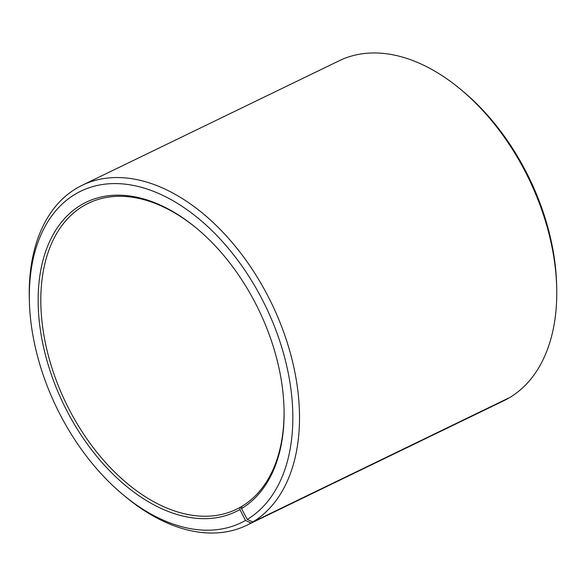 <?xml version="1.0" encoding="UTF-8"?>
<svg xmlns="http://www.w3.org/2000/svg" width="586" height="586" viewBox="0 0 586 586"><rect width="100%" height="100%" fill="white"/><g stroke="black" fill="none" stroke-linecap="round" stroke-linejoin="round"><path stroke-width="0.88" d="M241.923 506.465L240.341 507.234A169.977 107.201 64.2 0 1 236.524 509.234A169.977 107.201 64.2 0 1 67.449 406.061A169.977 107.201 64.2 0 1 84.494 205.29A169.977 107.201 64.2 0 1 88.31 203.298A169.977 107.201 64.2 0 1 197.174 228.76M284.02 408.017A169.977 107.201 64.2 0 1 241.959 506.289L241.52 508.597L247.27 519.43L252.771 522.001L509.981 397.389A188.86 119.112 64.2 0 0 556.7 287.528A188.86 119.112 64.2 0 0 460.735 89.453A188.86 119.112 64.2 0 0 339.257 60.732L82.055 185.337A188.86 119.112 64.2 0 1 269.172 298.501A188.86 119.112 64.2 0 1 252.771 522.001M240.341 507.234L239.886 509.549L245.512 520.456L250.976 523.049L508.223 398.238M508.187 398.436A188.86 119.112 64.2 0 1 503.945 400.663L246.743 525.268A188.86 119.112 64.2 0 1 125.265 496.547L122.943 494.613A184.143 116.131 64.2 0 1 29.381 301.49A184.143 116.131 64.2 0 1 76.685 193.351A184.143 116.131 64.2 0 1 261.568 298.237A184.143 116.131 64.2 0 1 247.27 519.43M250.976 523.049A188.86 119.112 64.2 0 1 246.743 525.268M29.381 301.49L29.3 298.472A188.86 119.112 64.2 0 1 77.813 187.564A188.86 119.112 64.2 0 1 82.055 185.337M245.512 520.456A184.143 116.131 64.2 0 1 122.943 494.613M239.886 509.549A171.866 108.388 64.2 0 1 66.636 410.332A171.866 108.388 64.2 0 1 82.311 204.258A171.866 108.388 64.2 0 1 196.706 228.372A171.866 108.388 64.2 0 1 284.034 408.625A171.866 108.388 64.2 0 1 241.52 508.597M460.735 89.453L463.057 91.387A184.143 116.131 64.2 0 1 556.619 284.51L556.7 287.528"/></g></svg>
